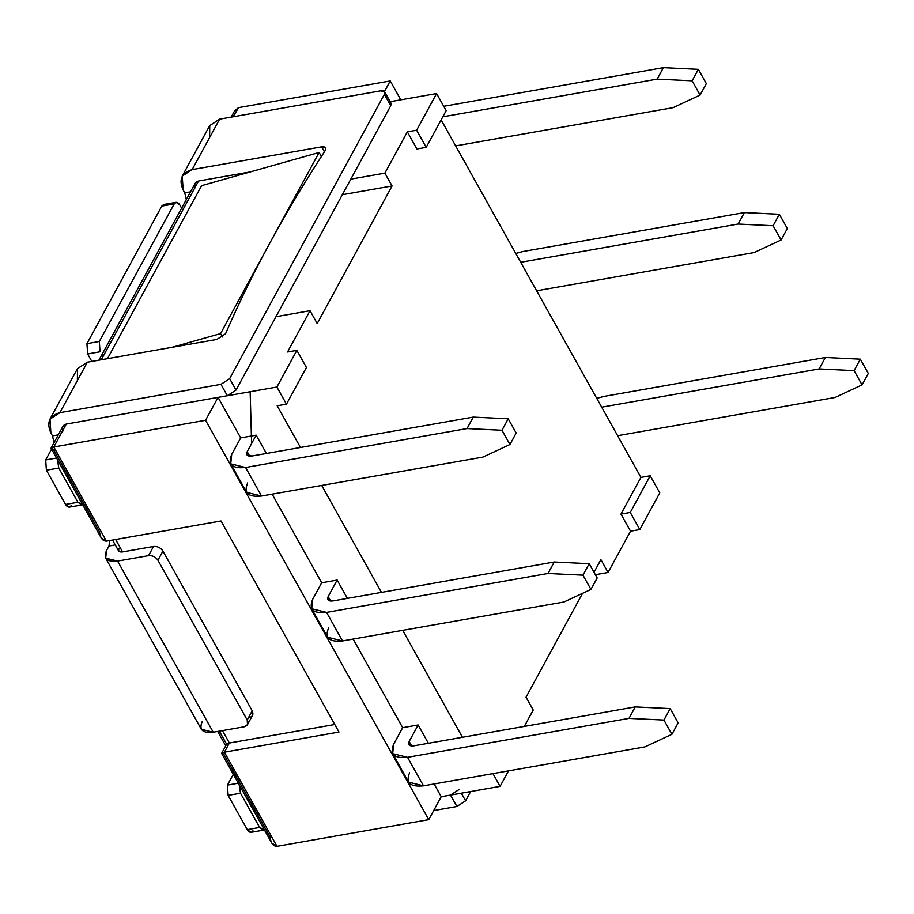 <?xml version="1.0" encoding="UTF-8"?>
<svg xmlns="http://www.w3.org/2000/svg" width="914" height="914" viewBox="0 0 914 914"><rect width="100%" height="100%" fill="white"/><g stroke="black" fill="none" stroke-linecap="round" stroke-linejoin="round"><path stroke-width="1.37" d="M388.724 102.14L390.746 105.75L236.029 390.072L227.346 395.739L220.971 384.337L59.913 412.648C49.322 415.71 46.317 422.508 50.898 433.03L52.498 435.887L54.04 442.673L52.498 435.887L50.898 433.03L49.984 419.149L59.913 412.648L87.367 362.207L216.847 339.437L225.53 333.77L216.847 339.437L87.367 362.207L59.913 412.648L220.971 384.337L229.654 378.659L236.029 390.072L390.746 105.75L384.371 94.348L229.654 378.659L384.371 94.348C385.479 91.651 384.246 90.486 380.67 90.84L219.623 119.163L209.683 125.664L182.229 176.105L192.168 169.604L219.623 119.163L192.168 169.604L321.648 146.846L324.413 151.793L321.648 146.846C325.224 146.48 326.458 147.645 325.35 150.342L325.613 147.817L321.648 146.846L192.168 169.604C181.566 172.666 178.561 179.464 183.154 189.986L182.229 176.105M252.938 830.746C251.236 833.157 249.339 832.78 247.26 829.626L228.134 795.397L227.437 785.115L233.321 774.295L227.437 785.115L238.303 783.207L227.437 785.115L228.134 795.397L247.26 829.626L259.645 827.456L264.329 829.763L263.426 830.152L259.645 827.456L240.519 793.226L259.645 827.456L247.26 829.626L251.03 832.334L263.426 830.152M225.724 745.835L217.681 731.451L225.724 745.835M247.511 724.619L252.504 715.445L252.207 710.818L247.214 719.992L252.207 710.818L162.932 551.085L157.939 560.259L247.214 719.992L247.511 724.619L244.209 726.79L213.236 732.228L244.209 726.79C247.74 725.773 248.745 723.5 247.214 719.992L157.939 560.259C155.62 556.889 152.489 555.346 148.559 555.643L117.586 561.082L105.693 558.157L106.492 550.594L108.983 546.012L109.76 540.528L108.983 546.012L106.492 550.594C103.156 558.683 106.858 562.179 117.586 561.082L148.559 555.643L153.541 546.469L122.579 551.919C119.003 552.284 117.769 551.119 118.877 548.423L118.614 550.936L122.579 551.919L153.541 546.469C157.482 546.172 160.613 547.715 162.932 551.085L252.207 710.818C253.726 714.337 252.732 716.599 249.191 717.616M71.212 505.568C69.498 507.978 67.602 507.601 65.522 504.448L46.397 470.219L45.7 459.936L51.584 449.117L45.7 459.936L56.565 458.028L45.7 459.936L46.397 470.219L65.522 504.448L77.907 502.277L82.591 504.585L81.689 504.974L77.907 502.277L58.782 468.048L77.907 502.277L65.522 504.448L69.304 507.156L81.689 504.974M182.709 210.117L179.875 205.033C177.796 201.88 175.899 201.514 174.197 203.913L99.329 341.482L100.026 351.776L87.641 353.958L91.811 361.43L87.641 353.958L86.944 343.664L161.801 206.096L166.04 205.342M186.285 199.629L184.742 192.843L183.154 189.986L184.742 192.843L190.535 191.826L184.742 192.843L186.285 199.629M239.182 784.772L240.519 793.226L228.134 795.397L240.519 793.226L239.182 784.772M102.859 356.86L101.785 354.918M57.445 459.593L58.782 468.048L46.397 470.219L58.782 468.048L57.445 459.593M461.33 793.192L465.592 800.824L470.641 791.547L465.592 800.824L456.909 806.491L433.693 810.581L456.909 806.491L450.533 795.089L459.216 789.41L450.533 795.089L441.233 796.722L450.533 795.089L456.909 806.491L465.592 800.824L461.33 793.192M195.539 187.804C194.008 184.297 195.013 182.035 198.544 181.018L250.23 171.923L198.544 181.018L195.23 183.188L98.929 360.173M227.346 395.739L66.288 424.062L62.986 426.232L51.138 447.997L53.812 446.992L106.424 541.122L221.017 520.969L338.991 732.057L224.398 752.199L276.999 846.33L428.757 819.652L441.233 796.722L500.084 786.371L492.954 773.621L500.084 786.371L441.233 796.722L434.116 783.972L441.233 796.722L428.757 819.652L205.57 420.303L428.757 819.652L276.999 846.33L224.398 752.199L338.991 732.057L221.017 520.969L106.424 541.122L53.812 446.992L205.57 420.303L53.812 446.992L66.288 424.062L227.346 395.739L236.029 390.072L229.654 378.659L220.971 384.337L227.346 395.739M325.35 150.342L325.098 150.753C284.551 212.928 251.43 273.8 225.735 333.359C251.43 273.8 284.551 212.928 325.098 150.753L325.35 150.342M77.37 380.59L77.496 368.593L87.367 362.207L77.427 368.708L49.984 419.149M105.693 558.157L201.343 729.303L213.236 732.228L117.586 561.082L213.236 732.228C202.508 733.325 198.806 729.829 202.143 721.74M115.244 544.915L108.983 546.012L115.244 544.915M209.614 137.546L209.752 125.549L219.623 119.163L380.67 90.84L384.634 91.823L384.371 94.348L390.746 105.75L391.009 103.236L384.634 91.823M52.498 435.887L58.279 434.87L52.498 435.887M63.283 430.86C61.764 427.341 62.758 425.079 66.288 424.062L53.812 446.992L51.138 448.317L101.168 537.843L106.424 541.122C102.642 541.122 100.346 538.06 99.535 531.914L53.309 449.197L51.138 447.997M176.094 202.325L163.709 204.508L161.801 206.096L86.944 343.664L99.329 341.482L174.197 203.913L161.801 206.096L174.197 203.913L176.094 202.325L179.875 205.033L181.635 208.175M148.559 555.643C152.489 555.346 155.62 556.889 157.939 560.259L162.932 551.085C160.613 547.715 157.482 546.172 153.541 546.469L148.559 555.643M100.026 351.776L99.329 341.482L86.944 343.664L87.641 353.958L100.026 351.776M706.328 83.62L698.365 69.35L692.126 80.82L700.09 95.079L706.328 83.62L700.09 95.079L692.126 80.82L657.166 79.13L442.81 116.821L657.166 79.13L663.404 67.67L698.365 69.35L706.328 83.62M455.652 145.897L673.104 107.658L700.09 95.079L673.104 107.658L455.652 145.897M443.724 106.298L663.404 67.67L443.724 106.298M311.697 608.747L312.691 599.298C308.521 609.409 313.148 613.774 326.561 612.403L311.697 608.747L327.635 637.275L342.499 640.931L326.561 612.403L548 573.478L554.238 562.007L332.799 600.944C328.332 601.401 326.789 599.938 328.172 596.568L330.697 601.092L328.172 596.568L327.84 599.721L332.799 600.944L554.238 562.007L589.199 563.698L597.173 577.956L589.199 563.698L582.961 575.157L590.935 589.416L597.173 577.956L590.935 589.416L582.961 575.157L548 573.478L326.561 612.403L342.499 640.931L563.949 601.995L590.935 589.416L563.949 601.995L342.499 640.931C329.086 642.302 324.47 637.926 328.629 627.815M392.677 753.65L408.615 782.178L423.49 785.834L407.541 757.306L392.677 753.65L393.671 744.202L402.663 727.693L353.124 639.069L402.663 727.693L418.144 724.962L409.164 741.471L411.688 745.995L409.164 741.471L408.832 744.624L413.779 745.847C409.312 746.304 407.77 744.841 409.164 741.471L418.144 724.962L402.663 727.693L393.671 744.202C389.513 754.313 394.128 758.677 407.541 757.306L628.992 718.381L635.23 706.91L413.779 745.847L635.23 706.91L670.179 708.601L678.154 722.86L670.179 708.601L663.941 720.061L671.916 734.319L678.154 722.86L671.916 734.319L663.941 720.061L628.992 718.381L407.541 757.306L423.49 785.834L644.93 746.898L671.916 734.319L644.93 746.898L423.49 785.834C410.078 787.205 405.45 782.83 409.621 772.718M738.146 224.033L744.384 212.574L522.945 251.51L515.759 253.452L522.945 251.51L744.384 212.574L779.345 214.264L773.107 225.724L781.082 239.982L787.32 228.523L779.345 214.264L787.32 228.523L781.082 239.982L773.107 225.724L738.146 224.033L520.694 262.272L738.146 224.033L773.107 225.724L779.345 214.264L744.384 212.574L738.146 224.033M536.632 290.801L754.096 252.561L781.082 239.982L754.096 252.561L536.632 290.801M388.633 101.98L436.595 93.548L446.169 110.663L426.198 147.348L416.91 148.982L407.347 131.867L384.885 173.134L392.06 185.965L317.204 323.545L310.029 310.703L287.567 351.981L310.029 310.703L275.959 316.701L310.029 310.703L317.204 323.545L392.06 185.965L342.339 194.716L392.06 185.965L384.885 173.134L407.347 131.867L416.635 130.234L436.595 93.548L388.633 101.98M441.131 119.905L640.931 477.405L650.22 475.771L659.782 492.886L639.823 529.572L630.534 531.205L620.96 514.091L640.931 477.405L441.131 119.905M400.778 99.843L390.232 80.958L384.463 91.571L390.232 80.958L238.474 107.646L233.538 116.718L238.474 107.646L390.232 80.958L400.778 99.843M418.144 724.962L428.38 743.276L418.144 724.962M462.45 737.29L402.686 630.352L462.45 737.29M381.458 592.386L321.694 485.448L381.458 592.386M300.478 447.483L277.171 405.782L286.459 404.148L276.896 387.033L218.058 397.373L240.69 437.886L256.171 435.155L266.408 453.47L256.171 435.155L240.69 437.886L218.058 397.373L205.57 420.303L218.058 397.373L276.896 387.033L296.856 350.348L287.567 351.981L296.856 350.348L306.43 367.462L286.459 404.148L277.171 405.782L300.478 447.483M272.144 494.166L321.671 582.789L337.163 580.059L347.389 598.373L337.163 580.059L321.671 582.789L272.144 494.166M312.691 599.298L321.671 582.789L312.691 599.298M231.71 454.395L240.69 437.886L231.71 454.395C227.54 464.506 232.167 468.871 245.58 467.5L261.518 496.028L482.958 457.091L509.943 444.512L516.182 433.053L508.218 418.795L516.182 433.053L509.943 444.512L501.98 430.254L509.943 444.512L482.958 457.091L261.518 496.028L245.58 467.5L230.716 463.844L231.71 454.395M524.305 726.413L533.216 710.052L526.041 697.211L582.572 593.312L526.041 697.211L533.216 710.052L524.305 726.413M594.009 572.301L600.898 559.642L608.073 572.472L630.534 531.205L608.073 572.472L595.357 574.712L608.073 572.472L600.898 559.642L594.009 572.301M270.11 837.133L223.884 754.404L221.714 753.205L224.398 752.199L229.38 743.025L334.764 724.505L229.38 743.025L224.398 752.199L221.714 753.524L271.755 843.051L276.999 846.33C273.217 846.33 270.921 843.268 270.11 837.133M508.504 770.89L500.084 786.371L508.504 770.89M198.544 181.018L101.283 359.762L198.544 181.018M107.475 358.676L201.617 185.656L107.475 358.676M350.816 179.121L384.885 173.134L350.816 179.121M171.958 347.331L220.56 333.61L319.135 152.467L201.617 185.656L319.135 152.467L220.56 333.61L222.456 336.992L220.56 333.61L171.958 347.331M321.374 156.488L319.135 152.467L321.374 156.488M115.632 539.5L122.579 551.919L115.632 539.5M222.445 730.617L229.38 743.025L222.445 730.617M232.967 116.821L238.474 107.646L234.532 110.971L231.173 117.129M226.706 744.35L229.38 743.025L226.706 744.042L221.714 753.205M250.15 391.74L251.613 443.541M306.43 367.462L296.856 350.348L276.896 387.033L286.459 404.148L306.43 367.462M407.347 131.867L416.91 148.982L426.198 147.348L416.635 130.234L407.347 131.867M416.635 130.234L426.198 147.348L446.169 110.663L436.595 93.548L416.635 130.234M650.22 475.771L640.931 477.405L620.96 514.091L630.26 512.457L650.22 475.771L630.26 512.457L620.96 514.091L630.534 531.205L639.823 529.572L630.26 512.457L639.823 529.572L659.782 492.886L650.22 475.771M247.191 451.665L246.86 454.818L251.818 456.04L473.258 417.104L508.218 418.795L501.98 430.254L467.02 428.563L245.58 467.5L467.02 428.563L473.258 417.104L251.818 456.04C247.34 456.497 245.809 455.035 247.191 451.665L256.171 435.155L247.191 451.665L249.716 456.189L247.191 451.665M230.716 463.844L246.654 492.372L261.518 496.028C248.105 497.399 243.478 493.023 247.648 482.912M328.172 596.568L337.163 580.059L328.172 596.568M819.138 368.936L825.376 357.477L603.926 396.413L596.751 398.355L603.926 396.413L825.376 357.477L860.325 359.168L854.087 370.627L862.062 384.885L868.3 373.426L860.325 359.168L868.3 373.426L862.062 384.885L854.087 370.627L819.138 368.936L601.675 407.176L819.138 368.936L854.087 370.627L860.325 359.168L825.376 357.477L819.138 368.936M835.076 397.464L617.624 435.704L835.076 397.464L862.062 384.885L835.076 397.464M554.238 562.007L548 573.478L582.961 575.157L589.199 563.698L554.238 562.007M635.23 706.91L628.992 718.381L663.941 720.061L670.179 708.601L635.23 706.91M657.166 79.13L692.126 80.82L698.365 69.35L663.404 67.67L657.166 79.13M473.258 417.104L467.02 428.563L501.98 430.254L508.218 418.795L473.258 417.104M112.525 540.048L118.614 550.936M219.337 731.166L226.615 744.19"/></g></svg>
